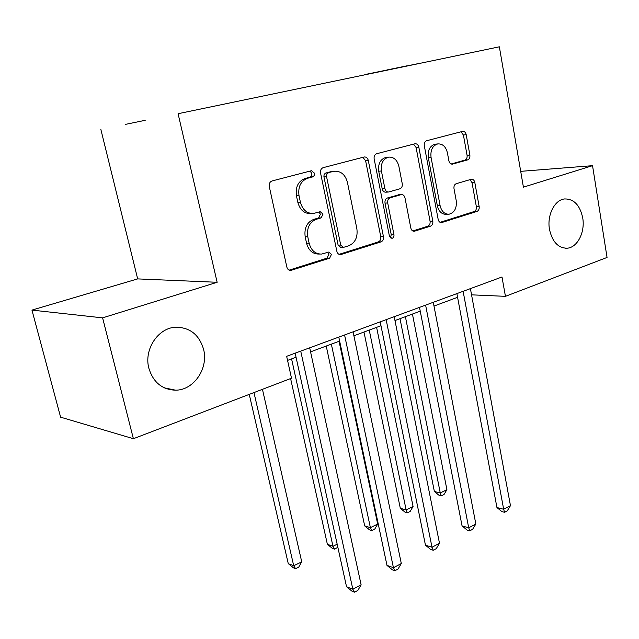 <?xml version="1.0" encoding="UTF-8"?>
<svg xmlns="http://www.w3.org/2000/svg" width="639" height="639" viewBox="0 0 639 639"><rect width="100%" height="100%" fill="white"/><g stroke="black" fill="none" stroke-linecap="round" stroke-linejoin="round"><path stroke-width="0.96" d="M314.468 173.193L311.489 170.709L272.07 180.949C269.834 181.827 268.899 183.665 269.275 186.484L286.831 267.046C287.486 269.323 288.82 270.449 290.825 270.417L329.628 258.18L331.449 254.386L328.765 252.062L321.673 254.058C315.394 254.178 311.225 250.592 309.156 243.275L307.758 236.71C306.656 227.979 309.5 222.172 316.281 219.297L321.177 217.875L323.022 214.097L320.195 211.693L313.613 213.45C307.039 213.706 302.638 209.991 300.426 202.299L299.012 195.63C297.894 186.788 300.769 180.997 307.639 178.273L313.398 176.564L314.324 175.27L314.468 173.193M311.88 213.53L311.025 213.57C304.46 213.825 300.074 210.119 297.862 202.459L296.448 195.814C295.33 186.995 298.197 181.22 305.059 178.505L310.29 177.107L311.433 176.108L311.872 173.441L310.019 171.076M289.171 270.145L327.024 258.156L328.845 254.378L327.559 252.397M319.492 254.05L319.077 254.05C312.814 254.17 308.645 250.592 306.576 243.307L305.178 236.757C304.084 228.051 306.92 222.268 313.693 219.401L318.581 217.979L320.427 214.217L318.885 212.044M549.492 229.417C552.32 241.917 558.23 248.18 567.232 248.204C577.464 247.541 585.276 232.061 582.72 217.899C579.964 205.183 573.934 198.865 564.628 198.937C554.612 199.783 546.832 215.263 549.492 229.417M148.887 368.336C153.304 382.449 162.226 389.734 175.645 390.189C193.905 390.213 208.649 368.272 203.593 349.365C199.208 334.692 189.895 327.312 175.645 327.224C158.073 327.823 143.663 349.565 148.887 368.336M387.394 69.867L406.803 65.865L387.394 69.867M467.652 159.878C469.393 159.135 470.128 157.521 469.873 155.037L466.198 134.677C465.631 132.385 464.457 131.275 462.692 131.362L426.636 140.732C424.791 141.475 424.016 143.136 424.296 145.7L438.178 219.449C438.713 221.597 439.84 222.652 441.533 222.62L476.974 211.421C478.683 210.622 479.41 209.009 479.154 206.565L474.801 182.411C474.266 180.238 473.164 179.176 471.478 179.224L456.246 183.689C454.481 184.463 453.73 186.101 453.994 188.593L456.238 200.758C456.909 208.13 454.537 212.611 449.105 214.209C444.568 214.305 441.573 211.469 440.111 205.686L431.037 157.266C430.319 150.045 432.571 145.596 437.803 143.911C442.643 143.679 445.846 146.65 447.404 152.817L448.89 160.86C449.457 163.121 450.623 164.215 452.372 164.143L467.652 159.878L464.865 160.141C466.606 159.399 467.341 157.793 467.077 155.317L463.411 135.021L461.007 131.794M523.413 187.155L592.545 165.677L607.05 257.453L505.441 296.336L501.99 276.991L286.647 356.306L291.504 378.208L133.391 438.713L102.607 317.863L217.14 282.286L178.089 113.71L499.355 46.807L523.413 187.155M368.288 160.437C367.625 158.017 366.299 156.859 364.302 156.962L323.198 167.65C321.097 168.48 320.219 170.262 320.554 172.993L336.857 251.319C337.472 253.555 338.726 254.657 340.635 254.626L380.996 241.877C382.937 240.991 383.751 239.258 383.448 236.662L368.288 160.437L365.612 160.716L362.856 157.33M376.627 153.751L415.078 143.751C416.955 143.655 418.202 144.789 418.817 147.146L432.811 221.134C433.098 223.65 432.323 225.327 430.502 226.166L414.304 231.262C412.546 231.294 411.388 230.224 410.829 228.051L404.99 197.89C404.399 195.622 403.185 194.528 401.34 194.583L390.141 197.81C388.216 198.641 387.402 200.358 387.705 202.962L393.951 234.681C394.151 236.71 393.464 237.94 391.907 238.379L389.415 236.111L374.142 158.895C373.831 156.251 374.662 154.534 376.627 153.751M145.213 120.308L125.627 124.341L145.213 120.308M178.089 113.71L499.355 46.807M364.837 74.779L417.754 63.764M364.797 74.579L417.778 63.708M217.14 282.286L137.673 278.9L31.95 310.099L102.607 317.863M31.95 310.099L60.609 417.179L133.391 438.713M592.545 165.677L520.705 171.348M137.673 278.9L100.866 129.469M471.55 294.835L505.441 296.336M287.558 360.396L296.049 357.241M310.562 351.857L339.636 341.066M353.894 335.779L380.98 325.73M394.974 320.538L420.238 311.161M433.993 306.065L457.58 297.311M339.045 254.346L378.32 241.909C380.253 241.023 381.076 239.29 380.764 236.71L365.612 160.716M328.366 172.794L326.809 174.151L326.529 176.524L340.731 245.08L343.383 247.405L348.75 245.759C355.204 242.86 357.912 237.197 356.874 228.762L347.44 182.395C345.3 174.639 340.938 170.925 334.365 171.252L325.219 173.265L324.061 174.703L323.917 176.763L326.529 176.524M342.951 247.405L340.763 247.413L338.111 245.104L323.917 176.763M332.919 171.396L330.85 171.699L333.47 171.444M325.754 173.041L330.85 171.699M412.802 230.983L427.763 226.238C429.584 225.407 430.351 223.738 430.071 221.23L416.077 147.457L413.505 144.15M399.024 194.735L387.45 197.978C385.525 198.801 384.71 200.518 385.013 203.114L391.26 234.729L393.951 234.681M390.373 237.868L391.26 234.729M398.864 166.228C397.194 159.91 393.784 156.874 388.632 157.122C383.025 158.895 380.62 163.512 381.411 170.98L384.894 188.657C385.509 190.957 386.755 192.075 388.64 192.012L399.846 188.817C401.747 188.01 402.546 186.308 402.25 183.728L398.864 166.228M386.723 157.33L385.932 157.418C380.333 159.183 377.929 163.784 378.719 171.228L381.411 170.98M388.24 192.035L385.94 192.187C384.063 192.259 382.817 191.149 382.202 188.848L378.719 171.228M451.118 163.991L464.865 160.141M435.686 144.15L435.039 144.222C429.815 145.908 427.563 150.349 428.29 157.545L431.037 157.266M448.035 214.249L446.341 214.321C441.813 214.416 438.817 211.581 437.356 205.822L428.29 157.545M440.079 222.34L474.186 211.533C475.895 210.742 476.614 209.129 476.359 206.693L472.013 182.61L470 179.639M249.25 394.375L288.261 563.63L293.724 565.795L301.728 561.817L262.445 389.327M253.971 392.57L293.724 565.795L295.561 568.662L293.373 567.783L288.261 563.63M301.728 561.817L298.756 567.065L295.561 568.662M295.154 353.175L346.53 586.73L352.84 589.23L300.729 351.123M361.123 584.837L357.84 590.436L354.533 592.193L352.84 589.23L361.123 584.837L309.691 347.824M354.533 592.193L352.001 591.187L346.53 586.73M290.593 378.552L327.376 544.308L332.975 546.289L337.176 544.204M291.576 358.902L332.975 546.289L334.596 549.173L332.36 548.374L327.376 544.308M337.855 547.28L334.596 549.173M326.233 346.042L364.685 525.881L370.396 527.694L377.681 524.076L339.069 341.282M331.345 344.141L370.396 527.694L371.826 530.586L369.542 529.851L364.685 525.881M377.681 524.076L374.734 529.132L371.826 530.586M363.982 332.04L400.31 508.277L406.124 509.938L413.074 506.487L376.611 327.352M369.246 330.083L406.124 509.938L407.37 512.837L405.046 512.166L400.31 508.277M413.074 506.487L410.15 511.456L407.37 512.837M338.798 337.096L386.994 565.427L393.432 567.712L344.581 334.972M401.308 563.534L398.033 569.022L394.894 570.699L393.432 567.712L401.308 563.534L353.071 331.841M394.894 570.699L392.314 569.772L386.994 565.427M380.189 321.848L425.454 545.179L432.004 547.256L386.148 319.66M439.496 543.286L436.245 548.677L433.258 550.267L432.004 547.256L439.496 543.286L394.207 316.688M433.258 550.267L430.63 549.428L425.454 545.179M419.504 307.375L462.061 525.905L468.706 527.798L425.614 305.123M475.839 524.02L472.612 529.308L469.761 530.825L468.706 527.798L475.839 524.02L433.266 302.303M469.761 530.825L467.101 530.058L462.061 525.905M400.006 318.669L434.36 491.455L440.263 492.973L446.909 489.674L412.435 314.061M405.398 316.672L440.263 492.973L441.341 495.88L438.985 495.265L434.36 491.455M446.909 489.674L444.001 494.554L441.341 495.88M456.885 293.605L496.942 507.542L503.668 509.267L463.123 291.304M510.465 505.665L507.262 510.857L504.546 512.294L503.668 509.267L510.465 505.665L470.408 288.62M504.546 512.294L501.855 511.599L496.942 507.542M305.059 178.505L307.639 178.273M296.448 195.814L299.012 195.63M297.862 202.459L300.426 202.299M318.581 217.979L321.177 217.875M313.693 219.401L316.281 219.297M305.178 236.757L307.758 236.71M306.576 243.307L309.156 243.275M327.024 258.156L329.628 258.18M289.387 270.233L291.48 270.281M310.011 177.195L312.599 176.955M380.764 236.71L383.448 236.662M378.32 241.909L380.996 241.877M339.413 254.498L341.21 254.506M338.111 245.104L340.731 245.08M416.077 147.457L418.817 147.146M430.071 221.23L432.811 221.134M427.763 226.238L430.502 226.166M413.345 231.19L414.775 231.158M398.273 194.831L400.98 194.663M387.45 197.978L390.141 197.81M385.013 203.114L387.705 202.962M382.202 188.848L384.894 188.657M451.813 164.159L452.644 164.087M437.356 205.822L440.111 205.686M472.013 182.61L474.801 182.411M476.359 206.693L479.154 206.565M474.186 211.533L476.974 211.421M440.662 222.564L441.98 222.524M463.411 135.021L466.198 134.677M467.077 155.317L469.873 155.037M564.964 248.212L567.232 248.204M164.359 387.873L175.645 390.189M290.026 270.401L290.825 270.417M339.988 254.618L340.635 254.626M331.745 171.508L334.365 171.252M413.824 231.27L414.304 231.262M398.632 194.759L401.34 194.583M385.932 157.418L388.632 157.122M435.039 144.222L437.803 143.911M441.11 222.636L441.533 222.62"/></g></svg>
